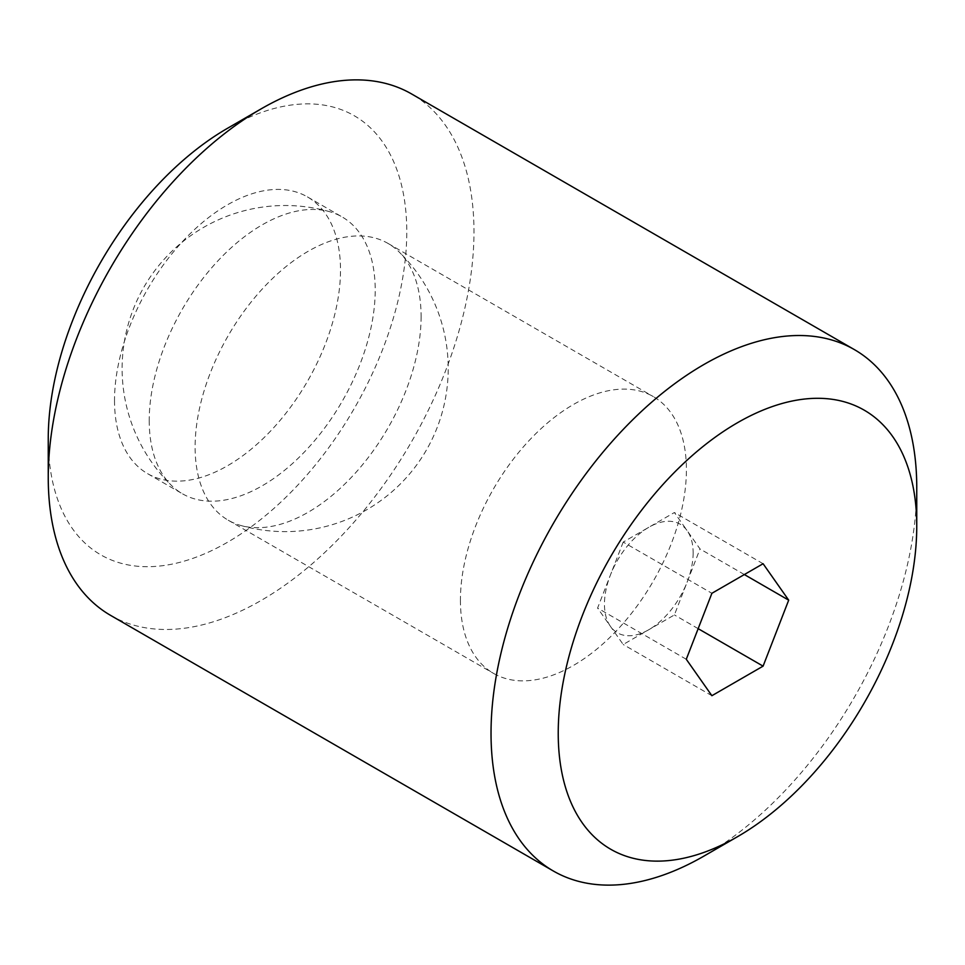 <?xml version="1.0" encoding="UTF-8"?>
<svg xmlns="http://www.w3.org/2000/svg" width="965" height="965" viewBox="0 0 965 965"><rect width="100%" height="100%" fill="white"/><g stroke="black" fill="none" stroke-linecap="round" stroke-linejoin="round"><path stroke-width="0.72" stroke-dasharray="4.83 3.62" d="M114.509 400.523A159.804 92.254 120 0 0 147.609 473.67A159.804 92.254 120 0 0 270.755 430.86A159.804 92.254 120 0 0 340.5 270.043A159.804 92.254 120 0 0 307.413 196.896A159.804 92.254 120 0 0 184.267 239.706A159.804 92.254 120 0 0 114.509 400.523M149.225 420.559A159.804 92.254 120 0 0 171.673 485.648A159.804 92.254 120 0 0 182.313 493.706A159.804 92.254 120 0 0 305.459 450.896A159.804 92.254 120 0 0 375.204 290.079A159.804 92.254 120 0 0 342.117 216.932A159.804 92.254 120 0 0 329.813 211.745A159.804 92.254 120 0 0 211.576 267.92A159.804 92.254 120 0 0 149.225 420.559M48.25 438.773A253.506 146.366 120 0 0 227.511 542.27A253.506 146.366 120 0 0 406.772 231.793A253.506 146.366 120 0 0 227.511 128.297M110.601 615.381A301.032 173.797 120 0 0 342.575 534.731A301.032 173.797 120 0 0 473.972 231.793A301.032 173.797 120 0 0 411.633 93.979M693.147 552.909A62.713 36.212 -60 0 1 687.201 581.943A62.713 36.212 -60 0 1 648.794 629.723A62.713 36.212 -60 0 1 610.399 626.285A62.713 36.212 -60 0 1 604.452 604.114A62.713 36.212 -60 0 1 610.399 575.08L597.588 608.071L623.197 644.499L648.794 629.723L674.402 614.934L700.011 548.952L687.201 530.738A62.713 36.212 -60 0 1 693.147 552.909M686.284 659.276L597.588 608.071M623.197 542.089L610.399 575.08A62.713 36.212 -60 0 1 648.794 527.3A62.713 36.212 -60 0 1 687.201 530.738L674.402 512.524L623.197 542.089L711.893 593.294M763.098 563.729L674.402 512.524M744.353 574.549L700.011 548.952M711.893 695.705L623.197 644.499M698.165 628.661L674.402 614.934M703.895 856.112A301.032 173.797 120 0 0 916.75 487.421M421.102 316.58A159.804 92.254 -60 0 1 358.751 469.207A159.804 92.254 -60 0 1 240.502 525.394A159.804 92.254 -60 0 1 228.21 520.207A159.804 92.254 -60 0 1 195.111 447.048A159.804 92.254 -60 0 1 264.856 286.231A159.804 92.254 -60 0 1 388.002 243.421A159.804 92.254 -60 0 1 398.642 251.479A159.804 92.254 -60 0 1 421.102 316.58M460.414 600.218A159.804 92.254 120 0 0 493.513 673.377A159.804 92.254 120 0 0 616.647 630.567A159.804 92.254 120 0 0 686.404 469.75A159.804 92.254 120 0 0 653.305 396.591A159.804 92.254 120 0 0 530.171 439.413A159.804 92.254 120 0 0 460.414 600.218M147.609 473.67L182.313 493.706M307.413 196.896L342.117 216.932M329.813 211.745A163.061 163.061 0 0 0 171.673 485.648M228.21 520.207L493.513 673.377M240.502 525.394A163.061 163.061 0 0 0 398.642 251.479M388.002 243.421L653.305 396.591"/><path stroke-width="1.45" d="M916.75 526.227L916.75 487.421A301.032 173.797 120 0 0 854.399 349.619L411.633 93.979A301.032 173.797 120 0 0 261.105 108.888L227.511 128.297A253.506 146.366 120 0 0 48.25 438.773L48.25 477.579A301.032 173.797 120 0 0 110.601 615.381L553.367 871.021A301.032 173.797 120 0 0 703.895 856.112L737.489 836.703A253.506 146.366 120 0 0 916.75 526.227A253.506 146.366 120 0 0 737.489 422.73A253.506 146.366 120 0 0 558.228 733.207A253.506 146.366 120 0 0 737.489 836.703M261.105 108.888A301.032 173.797 120 0 0 48.25 477.579M854.399 349.619A301.032 173.797 120 0 0 622.425 430.269A301.032 173.797 120 0 0 491.028 733.207A301.032 173.797 120 0 0 553.367 871.021M788.695 600.158L763.098 666.139L711.893 695.705L686.284 659.276L711.893 593.294L763.098 563.729L788.695 600.158L744.353 574.549M763.098 666.139L698.165 628.661"/></g></svg>
